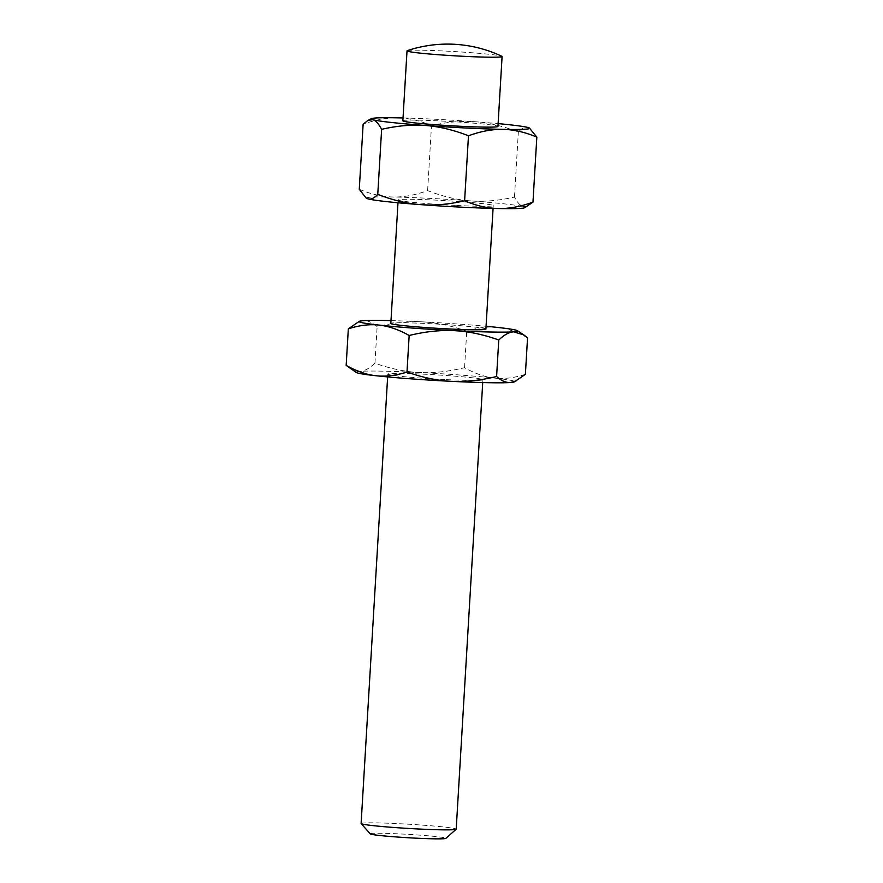 <?xml version="1.0" encoding="UTF-8"?>
<svg xmlns="http://www.w3.org/2000/svg" width="883" height="883" viewBox="0 0 883 883"><rect width="100%" height="100%" fill="white"/><g stroke="black" fill="none" stroke-linecap="round" stroke-linejoin="round"><path stroke-width="0.66" stroke-dasharray="4.42 3.31" d="M361.114 823.508A47.627 2.119 -176.6 0 1 399.05 823.696A47.627 2.119 -176.6 0 1 456.202 829.159M370.286 833.883A37.892 1.678 -176.6 0 1 400.429 833.949A37.892 1.678 -176.6 0 1 445.86 838.364M455.308 205.419A47.627 2.119 -176.6 0 1 398.156 199.944A47.627 2.119 -176.6 0 1 436.092 200.132A47.627 2.119 -176.6 0 1 493.244 205.596A47.627 2.119 -176.6 0 1 455.308 205.419M485.904 329.083A47.627 2.119 3.4 0 0 428.752 323.62A47.627 2.119 3.4 0 0 390.827 323.432M407.317 50.651A47.627 2.119 -176.6 0 1 444.944 51.048A47.627 2.119 -176.6 0 1 501.125 56.026A47.627 2.119 -176.6 0 1 501.831 56.269M402.858 120.783A47.627 2.119 -176.6 0 1 440.794 120.971A47.627 2.119 -176.6 0 1 497.946 126.435M359.271 189.271C371.015 194.227 382.273 196.81 393.034 197.008A79.382 3.521 -176.6 0 1 429.69 198.366A79.382 3.521 -176.6 0 1 470.628 200.894C484.303 201.92 498.917 200.64 514.48 197.041C517.449 202.66 520.396 205.871 523.299 206.655L528.078 206.048M366.677 198.344A79.382 3.521 -176.6 0 1 393.034 197.008C403.785 197.229 415.319 195.099 427.626 190.607C442.626 196.468 456.964 199.889 470.628 200.894A79.382 3.521 -176.6 0 1 523.299 206.655A79.382 3.521 -176.6 0 1 524.69 207.737M530.065 128.454L528.012 127.505C525.098 126.688 521.875 128.201 518.343 132.031C503.343 126.17 489.005 122.748 475.341 121.744C461.666 120.717 447.052 121.997 431.489 125.596C419.745 120.64 408.498 118.057 397.736 117.847C386.975 117.627 375.441 119.768 363.134 124.249M403.023 117.969A79.382 3.521 -176.6 0 1 434.392 119.205A79.382 3.521 -176.6 0 1 475.341 121.744A79.382 3.521 -176.6 0 1 498.111 123.62M444.966 379.569A47.627 2.119 -176.6 0 1 387.814 374.094A47.627 2.119 -176.6 0 1 425.749 374.282A47.627 2.119 -176.6 0 1 482.902 379.745A47.627 2.119 -176.6 0 1 444.966 379.569M527.548 337.825C517.129 331.931 507.14 328.465 497.559 327.427C487.99 326.368 477.714 327.615 466.732 331.169C451.246 325.661 436.456 322.549 422.35 321.854C408.244 321.136 393.167 322.748 377.129 326.677C372.339 322.339 367.681 320.341 363.156 320.695L356.964 322.505M349.988 368.332L360.143 371.357C364.668 371.026 369.613 368.299 374.955 363.2C390.441 368.708 405.231 371.82 419.337 372.516C433.443 373.233 448.52 371.622 464.568 367.692C474.977 373.586 484.977 377.052 494.557 378.09C504.127 379.138 514.403 377.891 525.385 374.337M464.568 367.692L466.732 331.169M374.955 363.2L377.129 326.677M390.992 320.617A79.382 3.521 -176.6 0 1 422.35 321.854A79.382 3.521 -176.6 0 1 486.069 326.269M356.335 372.505A79.382 3.521 -176.6 0 1 360.143 371.357A79.382 3.521 -176.6 0 1 419.337 372.516A79.382 3.521 -176.6 0 1 494.557 378.09A79.382 3.521 -176.6 0 1 514.336 381.886M514.48 197.041L518.343 132.031M427.626 190.607L431.489 125.596M397.99 202.759L398.156 199.944M387.648 376.909L387.814 374.094M482.725 382.56L482.902 379.745M493.078 208.41L493.244 205.596"/><path stroke-width="1.32" d="M482.725 382.56L456.202 829.159A47.627 2.119 -176.6 0 1 456.147 829.258A47.627 2.119 -176.6 0 1 418.266 828.982A47.627 2.119 -176.6 0 1 361.158 823.607A47.627 2.119 -176.6 0 1 361.114 823.508L387.648 376.909M456.147 829.258L445.86 838.364A37.892 1.678 -176.6 0 1 415.716 838.155A37.892 1.678 -176.6 0 1 370.286 833.883L361.158 823.607M397.99 202.759L390.827 323.432A47.627 2.119 3.4 0 0 447.979 328.906A47.627 2.119 3.4 0 0 485.904 329.083L493.078 208.41M464.171 56.335A47.627 2.119 -176.6 0 1 408.001 51.357A47.627 2.119 -176.6 0 1 407.019 50.872A47.627 2.119 -176.6 0 1 407.317 50.651A127.009 127.009 0 0 1 501.831 56.269A47.627 2.119 -176.6 0 1 502.096 56.523A47.627 2.119 -176.6 0 1 464.171 56.335M502.096 56.523L497.946 126.435A47.627 2.119 -176.6 0 1 460.01 126.258A47.627 2.119 -176.6 0 1 402.858 120.783L407.019 50.872M366.037 197.924L366.677 198.344A79.382 3.521 -176.6 0 0 368.101 198.885A79.382 3.521 -176.6 0 0 420.772 204.646A79.382 3.521 -176.6 0 0 461.721 207.185A79.382 3.521 -176.6 0 0 498.376 208.531A79.382 3.521 -176.6 0 0 524.69 207.737L532.968 202.13C520.661 206.622 509.138 208.752 498.376 208.531C487.615 208.333 476.356 205.75 464.613 200.794C449.061 204.381 434.436 205.662 420.772 204.646C407.096 203.642 392.758 200.209 377.769 194.359C374.226 198.189 371.003 199.69 368.101 198.885L366.037 197.924L359.271 189.271L363.134 124.249L368.023 120.342L372.803 119.724C375.716 120.518 378.652 123.719 381.633 129.337C397.184 125.75 411.798 124.47 425.474 125.485C439.149 126.49 453.476 129.922 468.476 135.772C480.782 131.291 492.317 129.15 503.078 129.371C513.84 129.58 525.087 132.152 536.831 137.119L529.425 128.035A79.382 3.521 -176.6 0 1 503.078 129.371A79.382 3.521 -176.6 0 1 466.423 128.024A79.382 3.521 -176.6 0 1 425.474 125.485A79.382 3.521 -176.6 0 1 372.803 119.724A79.382 3.521 -176.6 0 1 371.423 118.642A79.382 3.521 -176.6 0 1 397.736 117.847A79.382 3.521 -176.6 0 1 403.023 117.969M516.765 380.683L510.573 382.494A79.382 3.521 -176.6 0 0 514.336 381.886L525.385 374.337L527.548 337.825L523.729 334.856L513.575 331.831A79.382 3.521 -176.6 0 1 454.381 330.672C468.487 331.368 483.277 334.469 498.763 339.988C504.105 334.878 509.049 332.163 513.575 331.831A79.382 3.521 -176.6 0 0 517.383 330.684L523.729 334.856M346.169 365.363L356.335 372.505A79.382 3.521 -176.6 0 0 376.158 375.761C366.577 374.723 356.589 371.257 346.169 365.363L348.332 328.84C359.315 325.286 369.591 324.039 379.171 325.099C388.741 326.136 398.741 329.602 409.16 335.496C425.198 331.566 440.275 329.955 454.381 330.672A79.382 3.521 -176.6 0 1 379.171 325.099A79.382 3.521 -176.6 0 1 359.381 321.302A79.382 3.521 -176.6 0 1 363.156 320.695A79.382 3.521 -176.6 0 1 390.992 320.617M359.381 321.302L348.332 328.84M406.986 372.019C396.003 375.573 385.728 376.82 376.158 375.761A79.382 3.521 -176.6 0 0 451.368 381.335C437.262 380.628 422.471 377.527 406.986 372.019L409.16 335.496M496.599 376.5C480.551 380.441 465.473 382.041 451.368 381.335A79.382 3.521 -176.6 0 0 510.573 382.494C506.036 382.847 501.378 380.849 496.599 376.5L498.763 339.988M486.069 326.269A79.382 3.521 -176.6 0 1 497.559 327.427A79.382 3.521 -176.6 0 1 517.383 330.684M377.769 194.359L381.633 129.337M464.613 200.794L468.476 135.772M532.968 202.13L536.831 137.119M498.111 123.62A79.382 3.521 -176.6 0 1 528.012 127.505A79.382 3.521 -176.6 0 1 529.425 128.035M371.423 118.642L368.023 120.342"/></g></svg>
